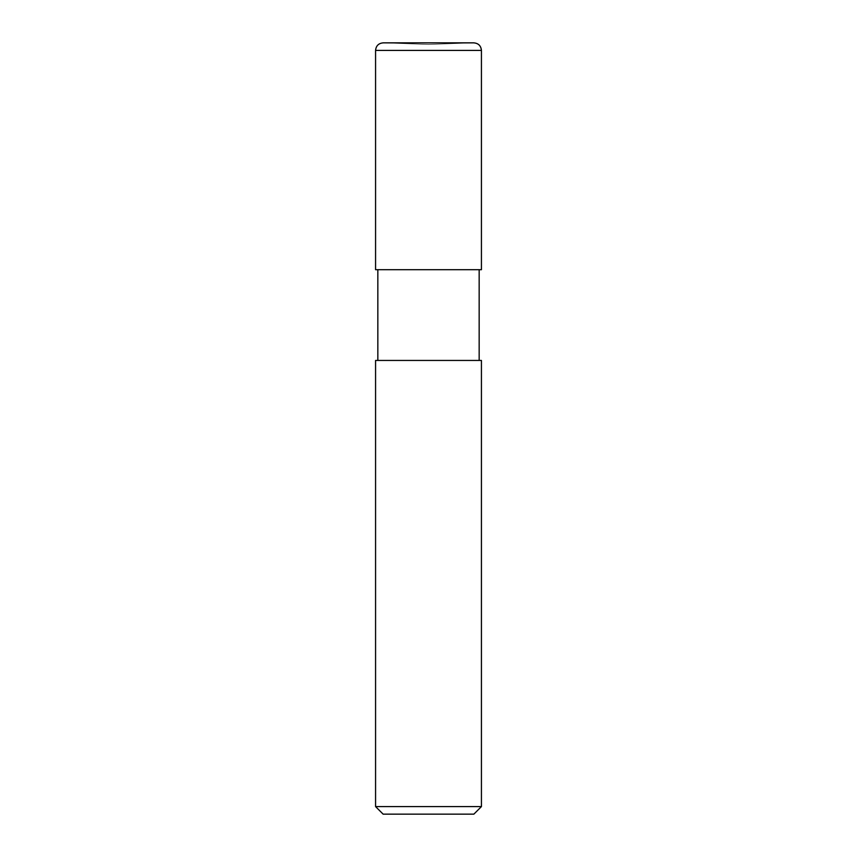 <?xml version="1.0" encoding="UTF-8"?>
<svg xmlns="http://www.w3.org/2000/svg" width="857" height="857" viewBox="0 0 857 857"><rect width="100%" height="100%" fill="white"/><g stroke="black" fill="none" stroke-linecap="round" stroke-linejoin="round"><path stroke-width="0.64" stroke-dasharray="4.29 3.21" d="M473.867 814.15L383.133 814.15L473.867 814.15M473.867 42.85L428.5 44.425L383.39 42.85L473.61 42.85L383.133 42.85M375.57 50.413L481.43 50.413L375.57 50.413M375.57 269.698L481.43 269.698L375.57 269.698M377.841 360.443L481.43 360.443L377.841 360.443M375.57 806.587L481.43 806.587L375.57 806.587M383.39 42.85L428.5 44.425L473.61 42.85L383.39 42.85M479.159 269.698L377.841 269.698L479.159 269.698"/><path stroke-width="1.29" d="M383.133 814.15L473.867 814.15L481.43 806.587L481.43 360.443L375.57 360.443L375.57 806.587L383.133 814.15L375.57 806.587L375.57 360.443L481.43 360.443L481.43 806.587L375.57 806.587L481.43 806.587L473.867 814.15L383.133 814.15M383.39 42.85C378.665 43.182 376.052 45.7 375.57 50.413L375.57 269.698L375.57 50.413C376.052 45.7 378.665 43.182 383.39 42.85L473.867 42.85L383.39 42.85M481.43 50.413C480.948 45.7 478.335 43.182 473.61 42.85C478.335 43.182 480.948 45.7 481.43 50.413L375.57 50.413L481.43 50.413L481.43 269.698L481.43 50.413M377.841 269.698L377.841 360.443L377.841 269.698M479.159 360.443L479.159 269.698L479.159 360.443M481.43 269.698L375.57 269.698L481.43 269.698M473.867 42.85L383.133 42.85"/></g></svg>
